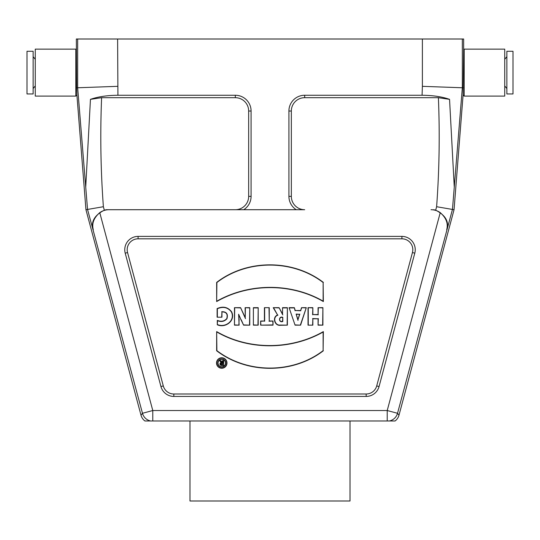 <?xml version="1.0" encoding="UTF-8"?>
<svg xmlns="http://www.w3.org/2000/svg" width="540" height="540" viewBox="0 0 540 540"><rect width="100%" height="100%" fill="white"/><g stroke="black" fill="none" stroke-linecap="round" stroke-linejoin="round"><path stroke-width="0.81" d="M464.184 96.086L463.118 95.02L463.651 49.673L464.184 49.14L464.184 96.086L504.731 96.086L504.731 49.14L464.184 49.14M463.651 49.673L463.651 39.002L462.335 39.002L462.335 87.764L463.361 87.804M108.979 209.716A16.004 16.004 0 0 0 99.758 212.638C93.791 217.883 91.638 223.567 93.285 229.682L92.914 229.392C90.929 221.454 94.723 215.055 104.314 210.195A16.213 16.213 0 0 1 106.38 209.716L304.675 209.716A13.338 13.338 0 0 1 291.337 196.378L291.337 111.024A13.338 13.338 0 0 1 304.675 97.686L304.675 95.256L422.077 95.256L422.388 86.333L462.335 87.764L452.459 209.446L454.052 209.716L398.993 415.199A10.672 10.672 -127.5 0 1 395.091 420.977L389.381 420.977A10.672 10.665 -37.5 0 0 397.521 413.289L398.993 415.199M463.118 94.588L454.052 209.716M141.008 415.199L142.479 413.289A10.672 10.665 37.5 0 0 150.619 420.977L144.909 420.977A10.672 10.672 -52.5 0 1 141.008 415.199L85.948 209.716L76.883 94.588M85.948 209.716L87.541 209.446L77.666 87.764L76.64 87.804L76.883 95.02L75.816 96.086L75.816 49.14L35.269 49.14L35.269 96.086L75.816 96.086M150.619 420.977L389.381 420.977M76.64 87.804L76.349 39.002L117.612 39.002L117.922 95.256C107.15 95.344 97.997 96.707 90.45 99.353L85.752 186.698M106.38 209.716L235.325 209.716A13.338 13.338 0 0 0 248.663 196.378L248.663 111.024A13.338 13.338 0 0 0 235.325 97.686L101.608 97.686L90.45 99.353M99.758 212.638L152.78 410.528L142.479 413.289L87.541 209.446L103.383 206.719L104.314 210.195M431.021 209.716A16.004 16.004 0 0 1 440.242 212.638C446.209 217.883 448.362 223.567 446.715 229.682L447.086 229.392C449.071 221.454 445.277 215.055 435.686 210.195A16.213 16.213 0 0 0 433.62 209.716M160.947 386.552L125.213 253.179A13.338 13.338 0 0 1 138.092 236.392L401.909 236.392A13.338 13.338 0 0 1 414.788 253.179L379.053 386.552A13.338 13.338 0 0 1 366.174 396.434L173.826 396.434A13.338 13.338 0 0 1 160.947 386.552L163.289 385.925A10.908 10.908 0 0 0 173.826 394.004L366.174 394.004L366.174 396.434M282.555 307.672L282.555 314.037L279.086 307.672L273.226 307.672L277.587 315.023C271.931 317.081 274.664 326.228 280.476 325.269L287.381 325.154L287.381 307.672L282.555 307.672L282.555 314.037M308.023 325.154L312.849 325.154L312.849 318.782L318.074 318.782L318.074 325.154L322.9 325.154L322.9 307.672L318.074 307.672L318.074 314.557L312.849 314.557L312.849 307.672L308.023 307.672L308.023 325.154L312.849 325.154M323.352 350.764C292.903 374.207 247.111 374.105 216.641 350.764L216.655 331.601C248.819 350.359 291.168 350.048 323.352 331.601L323.116 350.649C292.788 373.93 247.226 373.835 216.878 350.649L216.641 350.764M289.082 307.672L295.076 325.154L300.584 325.154L306.295 307.672L301.523 307.672L300.645 310.527L295.252 310.527L294.347 307.672L289.082 307.672L295.076 325.154M264.425 307.672L269.251 307.672L269.251 321.017L273.024 321.017L273.024 325.154L260.638 325.154L260.638 321.017L264.425 321.017L264.425 307.672L269.251 307.672M217.121 317.203L221.94 317.203L221.94 311.897C226.375 311.904 227.981 314.145 226.753 318.62C224.276 321.347 221.117 321.928 217.289 320.355L217.289 324.776C225.416 328.455 235.913 320.639 231.593 311.776C227.846 307.064 223.02 305.998 217.121 308.576L217.121 317.203L221.94 317.203M163.289 385.925L127.555 252.551A10.908 10.908 0 0 1 138.092 238.815L401.909 238.815A10.908 10.908 0 0 1 412.445 252.551L376.711 385.925A10.908 10.908 0 0 1 366.174 394.004M253.395 307.672L253.395 325.154L258.208 325.154L258.208 307.672L253.395 307.672L253.395 325.154M323.365 282.4C292.896 259.051 247.111 258.95 216.655 282.4L216.655 301.556C248.839 283.115 291.188 282.798 323.352 301.556L323.136 282.515C292.781 259.322 247.219 259.227 216.891 282.508L216.655 282.4M221.751 357.777A5.238 5.238 0 0 0 217.222 365.634A5.238 5.238 0 0 0 226.287 365.634A5.238 5.238 0 0 0 221.751 357.777M238.93 315.421L243.594 325.154L249.763 325.154L249.763 307.672L245.126 307.672L245.248 317.588L240.59 307.672L234.468 307.672L234.468 325.154L239.119 325.154L238.633 314.24L241.056 319.943M462.335 39.002L117.612 39.002M243.729 209.716A15.761 15.761 0 0 0 251.087 196.378L251.087 111.024A15.761 15.761 0 0 0 235.325 95.256L117.922 95.256M296.271 209.716A15.761 15.761 0 0 1 288.913 196.378L288.913 111.024A15.761 15.761 0 0 1 304.675 95.256M435.686 210.195L436.617 206.719L452.459 209.446L397.521 413.289L387.221 410.528L440.242 212.638M117.612 86.333L77.666 87.764L77.666 39.002M422.077 95.256C432.851 95.344 442.004 96.707 449.55 99.353L454.248 186.698M304.675 97.686L438.392 97.686L449.55 99.353M221.704 316.973L221.94 311.897M221.704 311.708C226.476 311.607 228.231 313.943 226.962 318.715C224.431 321.536 221.285 322.191 217.519 320.679L217.289 320.355M217.519 320.679L217.289 324.776M217.519 324.594C225.578 328.091 235.541 320.443 231.376 311.87C227.819 307.334 223.148 306.288 217.357 308.738L217.121 308.576M217.357 308.738L217.357 316.973M253.631 324.925L258.208 325.154M257.978 324.925L258.208 307.672M257.978 307.908L253.631 307.908M269.015 307.908L269.251 321.017M269.015 321.253L273.024 321.017M272.788 321.253L273.024 325.154M272.788 324.925L260.638 325.154M260.874 324.925L260.638 321.017M260.874 321.253L264.425 321.017M264.654 321.253L264.654 307.908M296.447 314.307L299.504 314.307L297.999 319.592L296.136 314.078L299.504 314.307M299.815 314.078L297.999 319.592M295.238 324.925L300.584 325.154M300.416 324.925L306.295 307.672M305.971 307.908L301.523 307.672M301.691 307.908L300.645 310.527M300.814 310.757L295.252 310.527M295.083 310.757L294.347 307.672M294.179 307.908L289.406 307.908M298.006 320.429L296.136 314.078M216.891 282.508L216.655 301.556M216.891 301.138C249.014 282.947 291.013 282.629 323.123 301.144L323.352 301.556M323.123 301.144L323.136 282.515M221.751 358.013A5.002 5.002 0 0 0 217.424 365.513A5.002 5.002 0 0 0 226.085 365.513A5.002 5.002 0 0 0 221.751 358.013M217.796 363.069A3.969 3.969 0 0 0 221.765 367.031A3.969 3.969 0 0 0 225.734 363.069A3.969 3.969 0 0 0 221.765 359.1A3.969 3.969 0 0 0 217.796 363.069M218.032 363.069A3.733 3.733 0 0 0 223.634 366.302A3.733 3.733 0 0 0 223.634 359.829A3.733 3.733 0 0 0 218.032 363.069M216.878 350.649L216.655 331.601M216.891 332.019C248.994 350.534 290.993 350.217 323.116 332.019L323.352 331.601M323.116 332.019L323.116 350.649M312.613 324.925L312.849 318.782M312.613 318.546L318.074 318.782M318.31 318.546L318.074 325.154M318.31 324.925L322.9 325.154M322.663 324.925L322.9 307.672M322.663 307.908L318.074 307.672M318.31 307.908L318.074 314.557M318.31 314.786L312.849 314.557M312.613 314.786L312.849 307.672M312.613 307.908L308.023 307.672M308.252 307.908L308.252 324.925M282.555 321.28L282.785 317.311C278.411 315.745 278.485 323.136 282.785 321.503L282.555 321.28C278.687 322.582 278.755 316.285 282.555 317.52M282.785 321.503L282.785 317.311M282.785 314.948L279.086 307.672M278.944 307.908L273.226 307.672M273.638 307.908L277.587 315.023M277.938 315.151C272.281 316.805 274.718 326.005 280.463 325.04L280.476 325.269M280.463 325.04L287.381 325.154M287.145 324.925L287.381 307.672M287.145 307.908L282.785 307.908M241.265 319.842L243.594 325.154M243.736 324.925L249.763 325.154M249.527 324.925L249.763 307.672M249.527 307.908L245.126 307.672M245.363 307.908L245.248 317.588M245.498 318.661L240.59 307.672M240.442 307.908L234.468 307.672M234.704 307.908L234.468 325.154M234.704 324.925L239.119 325.154M238.889 324.925L239.119 319.039M238.889 319.046L238.633 314.24M222.473 360.68L223.641 360.68L223.641 365.452L221.441 365.452A1.465 1.465 0 0 1 221.15 362.549L219.645 360.68L220.928 360.68L222.473 362.468L222.473 360.68L223.641 360.68M222.473 363.393L222.473 364.581L221.859 364.581A0.594 0.594 0 0 1 221.265 363.987A0.594 0.594 0 0 1 221.859 363.393L222.71 363.163L222.473 364.581M222.71 364.817L221.859 364.817A0.83 0.83 0 0 1 221.036 363.987A0.83 0.83 0 0 1 221.859 363.163L222.71 363.163M223.405 360.909L223.641 365.452M223.405 365.215L221.441 365.215A1.235 1.235 0 0 1 220.212 363.893A1.235 1.235 0 0 1 221.623 362.765L221.15 362.549M221.623 362.765L219.645 360.68M220.131 360.909L220.928 360.68M220.82 360.909L222.473 362.468M222.71 363.096L222.71 360.909M35.269 59.299L33.136 56.687M33.136 51.273L33.136 93.953L27 93.953L27 51.273L33.136 51.273M504.731 85.921L506.864 88.54M506.864 93.953L506.864 51.273L513 51.273L513 93.953L506.864 93.953M189.979 420.977L189.979 500.999L350.021 500.999L350.021 420.977M387.221 420.977L387.221 410.528L152.78 410.528L152.78 420.977M101.608 97.686C100.109 134.129 100.703 170.471 103.383 206.719M422.388 86.333L422.388 39.002M412.445 252.551L414.788 253.179M376.711 385.925L379.053 386.552M173.826 394.004L173.826 396.434M127.555 252.551L125.213 253.179M138.092 238.815L138.092 236.392M401.909 238.815L401.909 236.392M235.325 97.686L235.325 95.256M248.663 111.024L251.087 111.024M248.663 196.378L251.087 196.378M291.337 196.378L288.913 196.378M291.337 111.024L288.913 111.024M436.617 206.719C439.297 170.465 439.891 134.123 438.392 97.686M35.269 85.921L33.136 88.54M76.349 49.673L75.816 49.14M504.731 59.299L506.864 56.687"/></g></svg>
